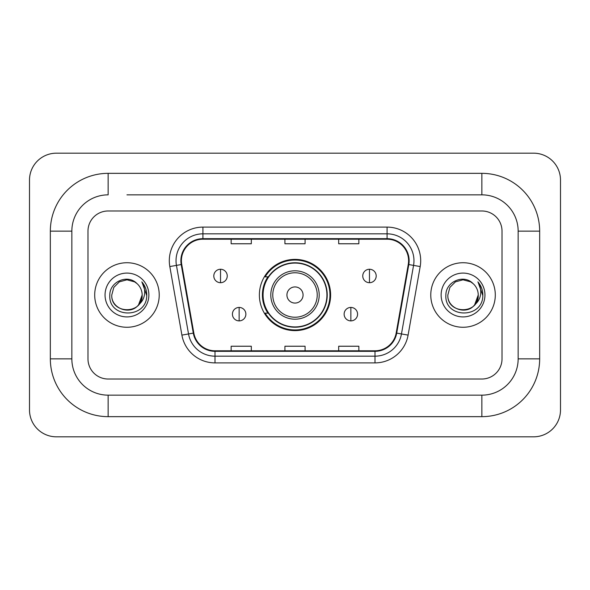 <?xml version="1.0" encoding="UTF-8"?>
<svg xmlns="http://www.w3.org/2000/svg" width="590" height="590" viewBox="0 0 590 590"><rect width="100%" height="100%" fill="white"/><g stroke="black" fill="none" stroke-linecap="round" stroke-linejoin="round"><path stroke-width="0.89" d="M259.379 295A35.621 35.621 0 0 0 295 330.621A35.621 35.621 0 0 0 330.621 295A35.621 35.621 0 0 0 295 259.379A35.621 35.621 0 0 0 259.379 295M267.919 313.15A32.598 32.598 0 0 1 267.919 276.85M94.702 295A32.266 32.266 0 0 0 126.961 327.266A32.266 32.266 0 0 0 159.226 295A32.266 32.266 0 0 0 126.961 262.734A32.266 32.266 0 0 0 94.702 295A32.266 32.266 0 0 0 126.961 327.266A32.266 32.266 0 0 0 159.226 295A32.266 32.266 0 0 0 126.961 262.734A32.266 32.266 0 0 0 94.702 295M430.774 295A32.266 32.266 0 0 0 463.039 327.266A32.266 32.266 0 0 0 495.298 295A32.266 32.266 0 0 0 463.039 262.734A32.266 32.266 0 0 0 430.774 295A32.266 32.266 0 0 0 463.039 327.266A32.266 32.266 0 0 0 495.298 295A32.266 32.266 0 0 0 463.039 262.734A32.266 32.266 0 0 0 430.774 295M181.403 260.721A21.506 21.506 0 0 1 202.916 239.208L387.084 239.208A21.506 21.506 0 0 1 408.265 264.453L396.178 333.018A21.506 21.506 0 0 1 374.997 350.792L215.003 350.792A21.506 21.506 0 0 1 193.822 333.018L181.735 264.453A21.506 21.506 0 0 1 181.403 260.721M180.872 260.721A22.044 22.044 0 0 0 181.204 264.549L193.291 333.107A22.044 22.044 0 0 0 215.003 351.323L374.997 351.323A22.044 22.044 0 0 0 396.709 333.107L408.796 264.549A22.044 22.044 0 0 0 387.084 238.677L202.916 238.677A22.044 22.044 0 0 0 180.872 260.721M169.817 266.555A33.608 33.608 0 0 1 202.916 227.113L387.084 227.113A33.608 33.608 0 0 1 420.183 266.555L408.096 335.113A33.608 33.608 0 0 1 374.997 362.887L215.003 362.887A33.608 33.608 0 0 1 181.904 335.113L169.817 266.555L176.44 265.389A26.889 26.889 0 0 1 202.916 233.832L387.084 233.832A26.889 26.889 0 0 1 413.56 265.389L401.473 333.947A26.889 26.889 0 0 1 374.997 356.168L215.003 356.168A26.889 26.889 0 0 1 188.527 333.947L176.44 265.389A26.889 26.889 0 0 1 176.027 260.721M502.024 231.147A20.163 20.163 0 0 0 481.86 210.984L108.14 210.984A20.163 20.163 0 0 0 87.976 231.147L87.976 358.853A20.163 20.163 0 0 0 108.14 379.016L481.86 379.016A20.163 20.163 0 0 0 502.024 358.853L502.024 231.147A20.163 20.163 0 0 0 481.86 210.984L108.14 210.984A20.163 20.163 0 0 0 87.976 231.147L87.976 358.853A20.163 20.163 0 0 0 108.14 379.016L481.86 379.016A20.163 20.163 0 0 0 502.024 358.853L502.024 231.147M396.709 333.107L401.473 333.947L413.56 265.389L420.183 266.555M284.918 239.208L284.918 243.766L305.082 243.766L305.082 239.208M231.147 239.208L231.147 243.766L251.311 243.766L251.311 239.208M338.69 239.208L338.69 243.766L358.853 243.766L358.853 239.208M305.082 350.792L305.082 346.234L284.918 346.234L284.918 350.792M251.311 350.792L251.311 346.234L231.147 346.234L231.147 350.792M358.853 350.792L358.853 346.234L338.69 346.234L338.69 350.792M126.961 194.847L481.86 194.847L126.961 194.847M539.666 231.147L518.153 231.147L518.153 358.853L518.153 231.147A36.3 36.3 0 0 0 481.86 194.847L481.86 173.342L108.14 173.342A57.805 57.805 0 0 0 50.334 231.147L50.334 358.853A57.805 57.805 0 0 0 108.14 416.658L481.86 416.658A57.805 57.805 0 0 0 539.666 358.853L539.666 231.147A57.805 57.805 0 0 0 481.86 173.342M481.86 416.658L481.86 395.152L108.14 395.152L481.86 395.152A36.3 36.3 0 0 0 518.153 358.853L539.666 358.853M50.334 358.853L71.847 358.853L71.847 231.147L71.847 358.853A36.3 36.3 0 0 0 108.14 395.152L108.14 416.658M108.14 173.342L108.14 194.847A36.3 36.3 0 0 0 71.847 231.147L50.334 231.147M560.5 180.061A26.889 26.889 0 0 0 533.611 153.179L56.389 153.179A26.889 26.889 0 0 0 29.5 180.061L29.5 409.939A26.889 26.889 0 0 0 56.389 436.821L533.611 436.821A26.889 26.889 0 0 0 560.5 409.939L560.5 180.061M136.917 283.524A15.193 15.193 0 0 1 142.153 295C143.082 314.595 110.839 314.595 111.768 295L113.804 287.404L119.364 281.843L126.961 279.808L134.557 281.843L136.917 283.524C127.588 273.753 109.644 281.799 109.814 295C108.103 318.453 146.128 319.065 146.74 296.136L146.77 295C146.718 290.014 145.059 285.641 141.799 281.873C144.277 285.944 145.147 290.317 144.417 295C143.709 298.983 141.77 302.235 138.606 304.757A15.193 15.193 0 0 0 142.153 295L138.561 304.809M138.606 304.757C130.537 315.657 110.979 308.688 111.768 295M105.05 295A21.911 21.911 0 0 0 126.961 316.911A21.911 21.911 0 0 0 148.872 295A21.911 21.911 0 0 0 126.961 273.089A21.911 21.911 0 0 0 105.05 295M141.947 282.042L146.763 295.575M303.068 295A8.068 8.068 0 0 0 295 286.932A8.068 8.068 0 0 0 286.932 295A8.068 8.068 0 0 0 295 303.068A8.068 8.068 0 0 0 303.068 295M319.197 295A24.197 24.197 0 0 0 295 270.803A24.197 24.197 0 0 0 270.803 295A24.197 24.197 0 0 0 295 319.197A24.197 24.197 0 0 0 319.197 295A24.197 24.197 0 0 1 295 319.197A24.197 24.197 0 0 1 270.803 295M326.926 295A31.926 31.926 0 0 0 295 263.074A31.926 31.926 0 0 0 263.074 295A31.926 31.926 0 0 0 295 326.926A31.926 31.926 0 0 0 326.926 295M329.95 295A34.95 34.95 0 0 1 265.131 313.15L268.369 313.15A32.229 32.229 0 0 0 316.321 319.168A32.229 32.229 0 0 0 316.321 270.832A32.229 32.229 0 0 0 268.369 276.85L265.131 276.85A34.95 34.95 0 0 1 329.95 295M220.527 269.254A6.719 6.719 0 0 0 213.801 275.98A6.719 6.719 0 0 0 220.527 282.699A6.719 6.719 0 0 0 227.246 275.98A6.719 6.719 0 0 0 220.527 269.254L220.527 282.699A6.719 6.719 0 0 0 227.246 275.98A6.719 6.719 0 0 0 220.527 269.254M369.473 269.254A6.719 6.719 0 0 0 362.754 275.98A6.719 6.719 0 0 0 369.473 282.699A6.719 6.719 0 0 0 376.199 275.98A6.719 6.719 0 0 0 369.473 269.254L369.473 282.699A6.719 6.719 0 0 0 376.199 275.98A6.719 6.719 0 0 0 369.473 269.254M239.142 307.434A6.719 6.719 0 0 0 232.423 314.153A6.719 6.719 0 0 0 239.142 320.879A6.719 6.719 0 0 0 245.868 314.153A6.719 6.719 0 0 0 239.142 307.434L239.142 320.879A6.719 6.719 0 0 0 245.868 314.153A6.719 6.719 0 0 0 239.142 307.434M350.858 307.434A6.719 6.719 0 0 0 344.132 314.153A6.719 6.719 0 0 0 350.858 320.879A6.719 6.719 0 0 0 357.577 314.153A6.719 6.719 0 0 0 350.858 307.434L350.858 320.879A6.719 6.719 0 0 0 357.577 314.153A6.719 6.719 0 0 0 350.858 307.434M472.988 283.524A15.193 15.193 0 0 1 478.232 295C479.161 314.595 446.918 314.595 447.847 295L449.882 287.404L455.443 281.843L463.039 279.808L470.636 281.843L472.988 283.524C463.666 273.753 445.723 281.799 445.885 295C444.182 318.453 482.2 319.065 482.819 296.136L482.849 295C482.79 290.014 481.138 285.641 477.878 281.873C480.356 285.944 481.226 290.317 480.496 295C479.788 298.983 477.848 302.235 474.677 304.757A15.193 15.193 0 0 0 478.232 295L474.64 304.809M474.677 304.757C466.616 315.657 447.058 308.688 447.847 295M441.128 295A21.911 21.911 0 0 0 463.039 316.911A21.911 21.911 0 0 0 484.95 295A21.911 21.911 0 0 0 463.039 273.089A21.911 21.911 0 0 0 441.128 295M478.025 282.042L482.841 295.575M387.084 227.113L387.084 238.677M176.44 265.389L181.204 264.549M215.003 362.887L215.003 351.323M374.997 351.323L374.997 362.887M181.904 335.113L193.291 333.107M408.796 264.549L413.56 265.389M202.916 227.113L202.916 238.677M401.473 333.947L408.096 335.113M317.228 295A22.228 22.228 0 0 0 295 272.772A22.228 22.228 0 0 0 272.772 295A22.228 22.228 0 0 0 295 317.228A22.228 22.228 0 0 0 317.228 295"/></g></svg>
